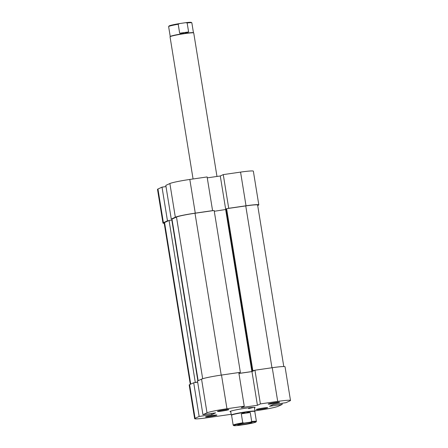<?xml version="1.0" encoding="UTF-8"?>
<svg xmlns="http://www.w3.org/2000/svg" width="448" height="448" viewBox="0 0 448 448"><rect width="100%" height="100%" fill="white"/><g stroke="black" fill="none" stroke-linecap="round" stroke-linejoin="round"><path stroke-width="0.67" d="M195.272 213.13L212.576 210.627L207.116 176.943L189.818 179.446L195.272 213.13A16.8 1.154 170.8 0 0 175.33 217.213L171.265 219.083L165.81 185.399L169.876 183.529A16.8 1.154 -9.2 0 1 189.818 179.446M163.402 222.706L167.468 220.836L162.014 187.146L157.948 189.022L163.402 222.706A16.8 1.154 170.8 0 0 162.96 223.054A16.8 1.154 170.8 0 0 164.214 223.289M258.81 204.848A16.8 1.154 170.8 0 0 246.019 205.789L228.721 208.292L223.266 174.608L240.565 172.105A16.8 1.154 -9.2 0 1 253.355 171.164L258.81 204.848A16.8 1.154 170.8 0 1 258.373 205.201L257.701 205.509M223.266 174.608L220.282 175.98L207.267 177.862M162.96 223.054L157.506 189.37A16.8 1.154 -9.2 0 1 157.948 189.022M165.995 186.57L162.014 187.146M172.418 218.921L171.265 219.083M167.468 220.836L168.622 220.668M225.725 209.597L220.282 175.98M263.278 408.044A5.762 0.398 -9.2 0 1 267.646 407.697A5.762 0.398 -9.2 0 1 260.674 409.242A5.762 0.398 -9.2 0 1 256.301 409.534A5.762 0.398 -9.2 0 1 263.278 408.044M260.63 408.47A5.04 0.347 170.8 0 0 260.725 408.458A5.04 0.347 170.8 0 0 263.206 408.05M212.531 415.38A5.762 0.398 -9.2 0 1 216.899 415.038A5.762 0.398 -9.2 0 1 209.927 416.578A5.762 0.398 -9.2 0 1 205.554 416.875A5.762 0.398 -9.2 0 1 212.531 415.38M209.882 415.811A5.04 0.347 170.8 0 0 209.978 415.794A5.04 0.347 170.8 0 0 212.458 415.391M224.459 409.892A5.762 0.398 -9.2 0 1 228.827 409.545A5.762 0.398 -9.2 0 1 221.861 411.09A5.762 0.398 -9.2 0 1 217.482 411.382A5.762 0.398 -9.2 0 1 224.459 409.892M221.81 410.318A5.04 0.347 170.8 0 0 221.906 410.306A5.04 0.347 170.8 0 0 224.386 409.903M275.206 402.55A5.762 0.398 -9.2 0 1 279.574 402.203A5.762 0.398 -9.2 0 1 272.608 403.749A5.762 0.398 -9.2 0 1 268.229 404.04A5.762 0.398 -9.2 0 1 275.206 402.55M272.558 402.976A5.04 0.347 170.8 0 0 272.653 402.965A5.04 0.347 170.8 0 0 275.134 402.562M230.77 411.768A12.723 0.874 -9.2 0 1 230.031 411.533A12.723 0.874 -9.2 0 1 245.442 408.24A12.723 0.874 -9.2 0 1 255.086 407.478A12.723 0.874 -9.2 0 1 254.464 407.932M248.494 408.598A12.001 0.823 170.8 0 0 253.529 407.366M272.25 367.713L254.946 370.216L260.4 403.906L277.704 401.402L272.25 367.713A16.8 1.154 -9.2 0 1 285.04 366.778L290.494 400.462A16.8 1.154 170.8 0 0 277.704 401.402M282.005 403.262L282.19 404.432L278.124 406.302A16.8 1.154 170.8 0 1 258.182 410.39L254.934 410.855M201.555 379.137L197.49 381.013L202.944 414.697L207.01 412.826L201.555 379.137A16.8 1.154 -9.2 0 1 221.497 375.054L238.801 372.551L244.255 406.241L241.276 407.613L257.421 405.278L260.4 403.906M231.179 414.294L207.435 417.726A16.8 1.154 170.8 0 1 194.645 418.667A16.8 1.154 170.8 0 1 195.082 418.314L199.153 416.444L211.837 414.607L215.634 412.86L202.944 414.697M244.255 406.241L226.957 408.744A16.8 1.154 170.8 0 0 207.01 412.826M290.494 400.462A16.8 1.154 170.8 0 1 290.052 400.814L285.986 402.685L273.302 404.522L269.506 406.269L282.19 404.432M254.946 370.216L251.966 371.594L238.946 373.475M194.645 418.667L189.19 384.983A16.8 1.154 -9.2 0 1 189.627 384.63L195.082 418.314M197.674 382.166L193.693 382.76L189.627 384.63M193.693 382.76L199.153 416.444M211.646 413.437L211.837 414.607M251.966 371.594L257.421 405.278M179.474 23.582A11.284 0.773 170.8 0 0 169.322 25.822A11.284 0.773 170.8 0 0 169.042 26.001L168.644 26.544A11.76 0.806 -9.2 0 1 168.935 26.359A11.76 0.806 -9.2 0 1 178.203 24.248L179.474 23.582L185.73 22.674L187.152 22.954A11.76 0.806 -9.2 0 1 191.811 22.792A11.76 0.806 -9.2 0 1 191.85 22.842L193.452 32.743M216.972 176.456L193.732 32.973A12.001 0.823 170.8 0 0 193.693 32.917A12.001 0.823 170.8 0 0 182.778 33.914A12.001 0.823 170.8 0 0 170.352 36.557A12.001 0.823 170.8 0 0 170.055 36.747A12.001 0.823 170.8 0 0 170.038 36.809L193.066 178.976M193.693 32.917L193.418 32.721A11.76 0.806 170.8 0 0 184.503 33.432A11.76 0.806 170.8 0 0 170.542 36.288A11.76 0.806 170.8 0 0 170.257 36.473L170.055 36.747M178.203 24.248L179.659 33.23L184.503 33.432L188.608 31.937L187.152 22.954M233.766 425.6L233.218 425.208A11.76 0.806 -9.2 0 1 233.178 425.158A11.76 0.806 -9.2 0 1 233.486 424.911A11.76 0.806 -9.2 0 1 242.754 422.8L244.177 423.08A11.284 0.773 170.8 0 0 234.024 425.314A11.284 0.773 170.8 0 0 233.766 425.6A11.284 0.773 170.8 0 0 239.299 425.326L245.554 424.418A11.284 0.773 170.8 0 0 255.987 421.999A11.284 0.773 170.8 0 0 250.438 422.173L251.703 421.506A11.76 0.806 -9.2 0 1 256.402 421.394A11.76 0.806 -9.2 0 1 256.379 421.456L255.987 421.999M254.794 411.494L254.974 411.253A12.001 0.823 170.8 0 0 254.99 411.191A12.001 0.823 170.8 0 0 244.44 412.07A12.001 0.823 170.8 0 0 231.61 414.781A12.001 0.823 170.8 0 0 231.297 415.027A12.001 0.823 170.8 0 0 231.33 415.083L231.577 415.257M256.402 421.394L254.794 411.466A11.76 0.806 170.8 0 0 245.84 412.126A11.76 0.806 170.8 0 0 231.879 414.982A11.76 0.806 170.8 0 0 231.571 415.229L233.178 425.158M251.787 422.75A7.202 0.493 -9.2 0 1 243.846 424.407A7.202 0.493 -9.2 0 1 237.77 424.861A7.202 0.493 -9.2 0 1 237.944 424.749A7.202 0.493 -9.2 0 1 245.403 423.164A7.202 0.493 -9.2 0 1 251.95 422.565A7.202 0.493 -9.2 0 1 251.787 422.75M244.177 423.08L250.438 422.173M242.754 422.8L241.304 413.818L245.84 412.126L250.247 412.524L251.703 421.506M241.304 413.818L250.247 412.524M191.811 22.792L191.262 22.4A11.284 0.773 170.8 0 0 185.73 22.674M179.659 33.23L188.608 31.937M170.234 36.506L168.627 26.606A11.76 0.806 -9.2 0 1 168.644 26.544M283.786 366.548L257.628 205.044A15.602 1.07 170.8 0 0 245.75 205.912L226.604 208.684L252.829 370.608L254.677 370.345M238.812 372.635L240.374 372.411L214.15 210.487L195.003 213.254A15.602 1.07 170.8 0 0 176.484 217.045L171.982 219.117L198.156 380.705M194.846 382.592L195.283 382.39L169.053 220.466L164.556 222.538A15.602 1.07 170.8 0 0 164.147 222.863L190.299 384.322M238.941 373.425L251.899 371.549L253.792 370.675L252.179 370.91L225.954 208.981L226.604 208.684M169.053 220.466L171.825 220.069L197.865 380.839M171.842 220.181L172.15 220.142M214.273 211.271L226.033 209.457M252.179 370.91L252.829 370.608M240.374 372.411L238.846 372.837M195.283 382.39L197.658 382.049M225.669 209.625L251.899 371.549M246.019 205.789L240.565 172.105M175.33 217.213L169.876 183.529M221.497 375.054L226.957 408.744M245.75 205.912L271.964 367.758M176.484 217.045L202.67 378.734M164.556 222.538L190.725 384.126M195.003 213.254L221.217 375.099M254.369 407.361L254.99 411.191M230.675 411.197L231.297 415.027"/></g></svg>
